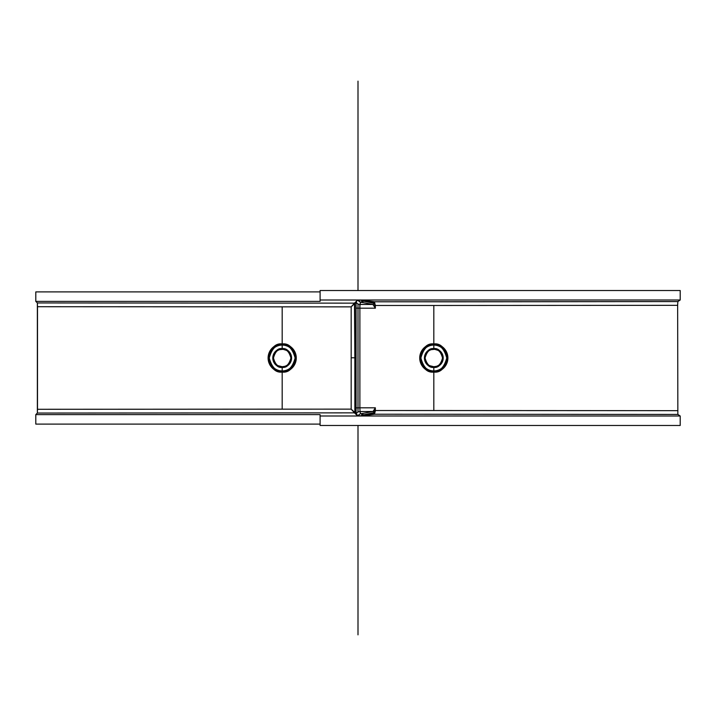 <?xml version="1.0" encoding="UTF-8"?>
<svg xmlns="http://www.w3.org/2000/svg" width="716" height="716" viewBox="0 0 716 716"><rect width="100%" height="100%" fill="white"/><g stroke="black" fill="none" stroke-linecap="round" stroke-linejoin="round"><path stroke-width="1.07" d="M282.185 372.078C288.843 372.884 293.542 368.185 296.272 358C293.542 347.815 288.843 343.116 282.185 343.922L282.185 345.076C288.297 344.342 292.611 348.647 295.117 358C292.611 367.353 288.297 371.658 282.185 370.924L282.185 409.149L37.501 409.284L37.501 306.716L282.185 306.851L282.185 343.922A14.078 14.078 0 0 0 268.106 358A14.078 14.078 0 0 0 282.185 372.078A14.078 14.078 0 0 0 296.272 358A14.078 14.078 0 0 0 282.185 343.922L282.185 306.851L351.171 306.86L351.18 338.686L351.171 409.14L282.185 409.149L282.185 370.924A12.924 12.924 0 0 1 269.261 358A12.924 12.924 0 0 1 282.185 345.076L282.185 349.283C286.31 348.79 289.219 351.69 290.911 358C289.219 364.31 286.31 367.21 282.185 366.717L282.185 367.397C286.633 367.926 289.765 364.802 291.582 358C289.765 351.198 286.633 348.074 282.185 348.603A9.398 9.398 0 0 0 272.796 358A9.398 9.398 0 0 0 282.185 367.397L282.185 370.924L282.185 367.397A9.398 9.398 0 0 0 291.582 358A9.398 9.398 0 0 0 282.185 348.603L282.185 345.076A12.924 12.924 0 0 1 295.117 358A12.924 12.924 0 0 1 282.185 370.924C276.081 371.658 271.767 367.353 269.261 358C271.767 348.647 276.081 344.342 282.185 345.076L282.185 343.922C275.535 343.116 270.836 347.815 268.106 358C270.836 368.185 275.535 372.884 282.185 372.078M433.815 372.078C440.465 372.884 445.164 368.185 447.894 358C445.164 347.815 440.465 343.116 433.815 343.922L433.815 345.076C439.919 344.342 444.233 348.647 446.739 358C444.233 367.353 439.919 371.658 433.815 370.924L433.815 410.528L375.318 410.519L375.354 407.807L359.88 407.816L359.88 308.184L375.354 308.193L375.318 305.481L433.815 305.472L433.815 343.922A14.078 14.078 0 0 0 419.728 358A14.078 14.078 0 0 0 433.815 372.078A14.078 14.078 0 0 0 447.894 358A14.078 14.078 0 0 0 433.815 343.922L433.815 305.472L375.318 305.481L374.459 301.776L677.846 301.579L677.649 305.338L433.815 305.472L677.649 305.338L677.846 414.421L374.459 414.224L375.318 410.519L677.649 410.662L433.815 410.528L433.815 370.924A12.924 12.924 0 0 1 420.883 358A12.924 12.924 0 0 1 433.815 345.076L433.815 349.283C437.932 348.79 440.841 351.69 442.533 358C440.841 364.31 437.932 367.21 433.815 366.717L433.815 367.397C438.255 367.926 441.387 364.802 443.204 358C441.387 351.198 438.255 348.074 433.815 348.603A9.398 9.398 0 0 0 424.418 358A9.398 9.398 0 0 0 433.815 367.397L433.815 370.924L433.815 367.397A9.398 9.398 0 0 0 443.204 358A9.398 9.398 0 0 0 433.815 348.603L433.815 345.076A12.924 12.924 0 0 1 446.739 358A12.924 12.924 0 0 1 433.815 370.924C427.703 371.658 423.389 367.353 420.883 358C423.389 348.647 427.703 344.342 433.815 345.076L433.815 343.922C427.157 343.116 422.458 347.815 419.728 358C422.458 368.185 427.157 372.884 433.815 372.078M374.056 303.342L363.146 301.078L374.056 303.351A1.137 1.101 -78.3 0 0 374.056 303.342L374.942 305.034L374.092 302.161L363.146 301.078A1.137 1.101 101.7 0 1 363.146 301.087L374.056 303.342A1.137 1.101 101.7 0 1 372.947 304.488L375.354 308.193L359.88 308.184L360.023 304.47L372.947 304.488L360.882 302.224L359.763 304.452L372.947 304.488L375.354 308.193L374.951 305.088A1.137 0.734 167.3 0 1 373.877 305.813A1.137 0.734 -12.7 0 0 374.951 305.088L374.056 303.342L363.146 301.087A1.137 1.101 101.7 0 1 362.045 302.224L361.795 300.165L374.459 301.776L459.806 301.803L677.846 301.579L680.2 300.004L320.097 300.004L320.097 290.526L680.2 290.526L680.2 300.004L320.097 300.004L320.097 301.382L320.097 290.526L680.2 290.526L680.2 300.004L677.846 301.579L677.649 304.613L677.846 414.421L374.459 414.224L362.967 415.808L357.463 415.835L354.483 412.855L37.366 413.051L35.8 414.618L35.8 424.096L320.097 424.096L35.8 424.096L35.8 414.618L320.097 414.618L35.8 414.618L37.366 413.051L37.501 409.284L351.171 409.14L354.483 412.855L37.366 413.051L37.366 302.949L354.483 303.145L357.463 300.165L356.067 302.161L357.463 300.165L361.795 300.165L357.463 300.165L354.859 303.521L354.859 412.479L356.085 413.705L356.085 302.295L355.709 414.09L356.165 413.678L357.776 415.665L360.023 413.92L372.947 411.512L360.023 411.53L359.88 407.816L375.354 407.807L373.063 411.476L359.763 411.548L360.882 413.776L359.736 411.512L357.767 412.013L356.165 413.678L357.767 412.013L360.023 411.53L359.88 407.816L355.986 407.887L359.88 407.816L359.88 308.184L355.986 308.113L359.88 308.184L359.763 304.452L360.882 302.224L357.776 300.335L360.023 302.08L372.947 304.488A1.137 1.101 -78.3 0 0 374.056 303.351M278.077 365.688L282.185 366.717A8.717 8.717 0 0 1 273.467 358A8.717 8.717 0 0 1 282.185 349.283A8.717 8.717 0 0 1 290.911 358A8.717 8.717 0 0 1 282.185 366.717C278.068 367.21 275.159 364.31 273.467 358C275.159 351.69 278.068 348.79 282.185 349.283L282.185 348.603C277.745 348.074 274.613 351.198 272.796 358C274.613 364.802 277.745 367.926 282.185 367.397L282.185 366.717L284.717 366.341M429.698 365.688L433.815 366.717A8.717 8.717 0 0 1 425.089 358A8.717 8.717 0 0 1 433.815 349.283A8.717 8.717 0 0 1 442.533 358A8.717 8.717 0 0 1 433.815 366.717C429.69 367.21 426.781 364.31 425.089 358C426.781 351.69 429.69 348.79 433.815 349.283L433.815 348.603C429.367 348.074 426.235 351.198 424.418 358C426.235 364.802 429.367 367.926 433.815 367.397L433.815 366.717L436.339 366.341M320.097 425.474L320.097 415.996L680.2 415.996L680.2 425.474L320.097 425.474L320.097 415.996L680.2 415.996L677.846 414.421L680.2 415.996L680.2 425.474L320.097 425.474M35.8 291.904L35.8 301.382L320.097 301.382L35.8 301.382L37.366 302.949L354.483 303.145L351.171 306.86L37.501 306.716L37.366 302.949L35.8 301.382L35.8 291.904L320.097 291.904L35.8 291.904M320.097 414.618L320.097 415.996L320.097 414.618M357.749 415.692L361.795 415.835L361.687 414.466A1.137 0.904 20 0 1 362.788 415.405L374.056 412.658L374.942 410.966L374.092 413.839L362.788 415.405L374.459 414.224L362.663 415.566L363.146 414.922L374.056 412.658L375.354 407.807L375.318 410.519L375.354 407.807L373.877 410.187L374.951 410.912A1.137 0.734 -167.3 0 0 373.877 410.187L372.947 411.512A1.137 1.101 78.3 0 1 374.056 412.658A1.137 1.101 -101.7 0 0 372.947 411.512L360.023 413.92L357.776 415.665M356.085 302.206L357.767 303.987L359.871 304.461L357.767 303.987L355.709 301.919L354.483 303.145L354.841 357.785L351.18 357.785L351.171 306.86L356.085 302.206M361.947 413.839L362.045 413.776A1.137 1.101 78.3 0 1 363.146 414.922A1.137 1.101 -101.7 0 0 362.045 413.776L361.947 413.839M374.092 302.161L362.663 300.362L374.459 301.776L374.942 305.034L374.092 302.161M351.171 409.14L351.18 357.785L354.841 357.785L354.859 412.479L351.171 409.14L356.085 413.705L355.709 414.081L354.483 412.855L354.859 412.479L354.483 412.855L354.859 412.479L354.483 412.855L351.171 409.14M362.045 302.224A1.137 1.101 -78.3 0 0 363.146 301.078L362.788 300.595A1.137 0.904 160 0 1 361.687 301.534L362.045 302.224M362.779 300.595L361.795 300.165L361.687 301.534A1.137 0.904 -20 0 0 362.788 300.595L362.779 300.595M361.795 415.835L362.788 415.405A1.137 0.904 -160 0 0 361.687 414.466L361.795 415.835M375.309 305.034L374.987 305.49L375.309 305.034M375.3 411.029L374.459 414.224L374.092 413.839L375.3 411.029M285.523 366.055L286.302 365.688M287.035 365.25L287.716 364.739M289.882 362.108L290.24 361.338M290.535 360.533L290.741 359.7M290.866 357.15L289.882 353.892M287.716 351.261L287.035 350.75M286.302 350.312L283.044 349.327L279.661 349.659M278.855 349.945L278.077 350.312M277.343 350.75L276.653 351.261M274.496 353.892L274.13 354.662M273.843 355.467L273.637 356.3M273.512 358.85L274.496 362.108M276.653 364.739L277.343 365.25M437.145 366.055L437.924 365.688M438.657 365.25L439.347 364.739M441.504 362.108L441.87 361.338M442.157 360.533L442.363 359.7M442.488 357.15L441.504 353.892M439.347 351.261L438.657 350.75M437.924 350.312L434.666 349.327L431.283 349.659M430.477 349.945L429.698 350.312M428.965 350.75L428.284 351.261M426.118 353.892L425.76 354.662M425.465 355.467L425.259 356.3M425.134 358.85L426.118 362.108M428.284 364.739L428.965 365.25M358 81.141L358 290.526M358 304.112L358 411.888M358 425.474L358 634.859"/></g></svg>

